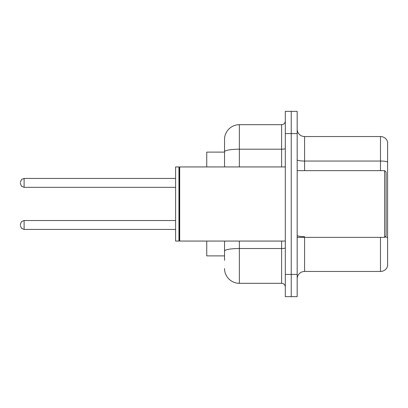 <?xml version="1.0" encoding="UTF-8"?>
<svg xmlns="http://www.w3.org/2000/svg" width="408" height="408" viewBox="0 0 408 408"><rect width="100%" height="100%" fill="white"/><g stroke="black" fill="none" stroke-linecap="round" stroke-linejoin="round"><path stroke-width="0.61" d="M224.533 152.113L206.744 152.113L206.744 166.938M224.533 255.887L206.744 255.887L206.744 241.062M297.172 278.863A7.41 7.41 0 0 1 304.582 271.453L380.486 271.453L380.486 237.354M291.241 274.416L291.241 296.652L297.172 296.652L297.172 274.416L291.241 274.416L291.241 296.652L285.309 296.652L285.309 274.416L291.241 274.416L291.241 133.584L291.241 274.416M285.309 274.416L285.309 111.348L291.241 111.348L291.241 133.584L291.241 111.348L297.172 111.348L297.172 274.416M387.6 141.887A7.41 7.41 0 0 0 380.486 136.547A7.41 7.41 0 0 1 387.6 141.887L387.6 266.113A7.41 7.41 0 0 1 380.486 271.453M387.6 161.976L387.6 161.976A7.41 1.285 180 0 0 380.486 161.048L380.486 136.547L304.582 136.547A7.41 7.41 0 0 1 297.172 129.137A7.41 7.41 0 0 0 304.582 136.547L304.582 170.646M224.533 260.335L224.533 241.062M239.358 241.062L239.358 283.31L281.607 283.31L281.607 241.062M224.533 166.938L224.533 139.516A14.826 14.826 0 0 1 239.358 124.69L281.607 124.69A3.708 3.708 0 0 0 285.309 120.982M239.358 124.69L239.358 149.19A14.826 2.575 180 0 0 224.533 151.766L224.533 139.516M285.309 287.018A3.708 3.708 0 0 0 281.607 283.31M239.358 283.31A14.826 14.826 0 0 1 224.533 268.484M20.4 224.976L20.4 224.237L20.4 224.976M20.4 182.876L20.4 183.615L20.4 182.876M384.637 170.646L386.116 172.13L386.116 235.87L384.637 237.354L384.637 170.646L297.172 170.646M179.688 241.062L179.316 240.689L179.316 167.311L179.688 166.938L179.688 241.062L285.309 241.062M178.949 241.062L175.613 241.062L175.613 166.938L178.949 166.938L178.949 241.062L179.316 240.689M304.582 237.354L304.582 271.453M380.486 170.646L380.486 161.048L304.582 161.048A7.41 1.285 0 0 1 297.172 159.763M387.6 237.578A7.41 1.285 180 0 0 385.06 236.931M297.172 133.584L285.309 133.584M304.582 236.655A7.41 1.285 0 0 1 297.172 235.365M285.309 247.87A3.708 0.643 0 0 1 281.607 248.513L239.358 248.513A14.826 2.575 180 0 0 224.533 251.088M239.358 166.938L239.358 149.19L281.607 149.19L281.607 124.69M281.607 166.938L281.607 149.19A3.708 0.643 0 0 0 285.309 148.548M20.4 224.237L21.507 221.595L24.108 220.529L24.108 229.424L175.613 229.424M175.613 178.429L24.108 178.429L24.108 187.323L21.507 186.257L20.4 183.615M297.172 237.354L384.637 237.354M179.316 167.311L178.949 166.938M179.688 166.938L285.309 166.938M24.108 220.529L175.613 220.529M24.108 229.424L21.507 228.358L20.4 225.716M24.108 187.323L175.613 187.323M24.108 178.429L21.507 179.494L20.4 182.136"/></g></svg>
